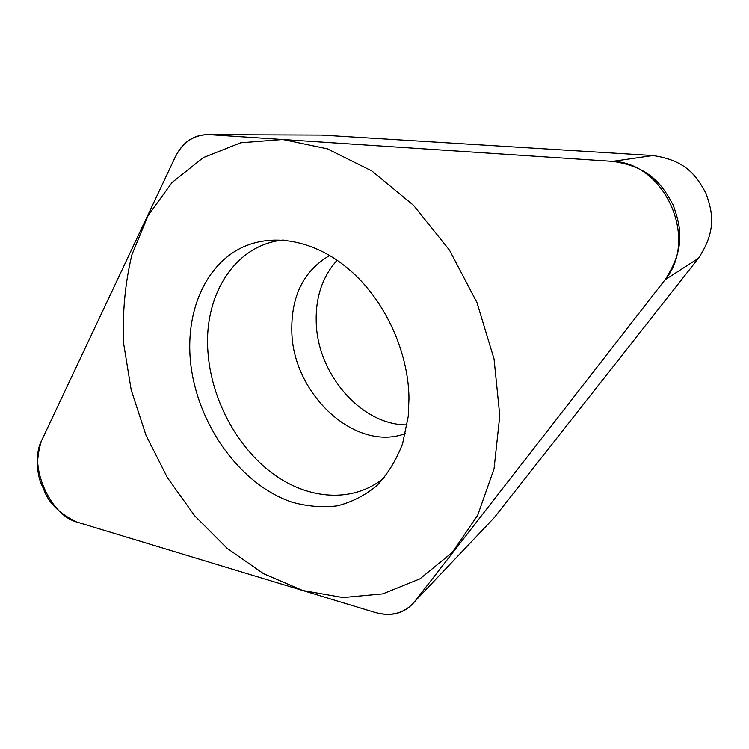 <?xml version="1.0" encoding="UTF-8"?>
<svg xmlns="http://www.w3.org/2000/svg" width="749" height="749" viewBox="0 0 749 749"><rect width="100%" height="100%" fill="white"/><g stroke="black" fill="none" stroke-linecap="round" stroke-linejoin="round"><path stroke-width="1.12" d="M41.204 441.414C35.718 460.251 36.467 475.952 43.461 488.526C47.936 502.233 58.899 513.355 76.351 521.884L374.94 612.401C391.465 617.12 404.713 613.506 414.693 601.559L665.028 279.78C686.215 247.647 680.588 225.805 673.173 205.095C662.837 185.705 650.488 166.924 612.663 161.381L209.654 134.651C194.291 134.165 182.803 141.673 175.191 157.159L41.204 441.414M190.059 356.402C187.156 312.09 203.662 270.782 234.98 251.327C266.26 232.05 311.209 237.536 348.238 268.76C383.9 298.448 408.458 350.663 408.982 398.262L408.242 416.453L402.597 443.68C396.258 460.223 387.636 474.239 376.747 485.745C364.81 495.557 351.599 502.27 337.106 505.875C322.201 507.663 307.09 506.408 291.792 502.102C238.032 483.92 194.225 419.796 190.059 356.402M414.693 601.559L494.274 517.625L698.358 258.377L665.028 279.78M321.658 135.073L652.838 155.539C686.243 160.267 696.954 176.521 705.951 193.317C712.346 211.274 717.214 230.177 698.358 258.377M407.128 424.87C361.467 425.441 317.239 374.013 316.218 322.089C315.516 297.1 322.491 276.493 337.162 260.259M283.234 240.026C234.615 244.857 203.672 295.359 207.913 351.412C210.956 398.094 236.01 445.955 271.971 473.012C307.895 499.911 353.125 503.44 384.265 477.74M499.789 415.629L494.05 358.94L476.926 302.484L449.456 250.119L413.588 205.366L371.916 171.006L327.35 148.817L282.748 139.492L240.701 142.778L203.297 157.627L172.092 182.475L148.124 215.469L131.964 254.623C125.064 283.103 122.302 312.801 123.679 343.707L131.197 389.976L145.952 435.141L167.355 477.59L194.703 515.818L227.106 548.324L263.517 573.668L302.662 590.493L343.014 597.552L382.795 593.873L419.974 578.827L452.349 552.378L477.722 515.181L494.059 468.78L499.789 415.629M41.429 440.936C28.481 465.681 50.061 515.134 76.847 522.034L374.753 612.345C391.353 616.97 404.694 613.328 414.796 601.419L664.429 280.557C699.603 240.026 665.009 161.934 611.699 161.316L209.832 134.661C194.412 134.296 182.831 141.861 175.107 157.337L41.429 440.936M652.838 155.539L612.663 161.381M325.937 135.082L209.654 134.651M405.406 433.568C355.063 452.499 292.784 393.834 291.81 331.442C291.099 295.958 303.738 270.642 329.71 255.475"/></g></svg>
